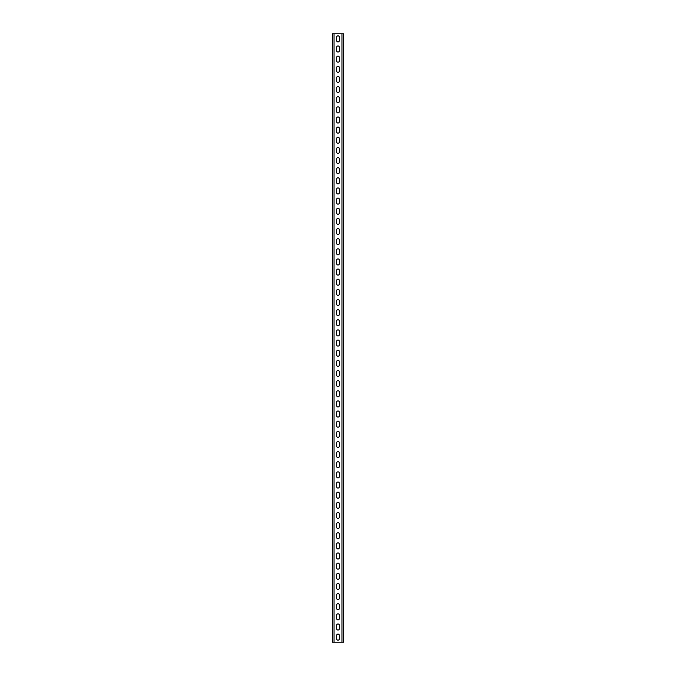 <?xml version="1.0" encoding="UTF-8"?>
<svg xmlns="http://www.w3.org/2000/svg" width="676" height="676" viewBox="0 0 676 676"><rect width="100%" height="100%" fill="white"/><g stroke="black" fill="none" stroke-linecap="round" stroke-linejoin="round"><path stroke-width="1.01" d="M343.577 33.8L343.577 642.2L332.423 642.2L332.423 33.8L343.577 33.8M336.682 40.594L336.682 37.146A1.318 1.318 0 0 1 338 35.828A1.318 1.318 0 0 1 339.318 37.146L339.318 40.594A1.318 1.318 0 0 1 338 41.912A1.318 1.318 0 0 1 336.682 40.594M336.682 50.734L336.682 47.286A1.318 1.318 0 0 1 338 45.968A1.318 1.318 0 0 1 339.318 47.286L339.318 50.734A1.318 1.318 0 0 1 338 52.052A1.318 1.318 0 0 1 336.682 50.734M336.682 60.874L336.682 57.426A1.318 1.318 0 0 1 338 56.108A1.318 1.318 0 0 1 339.318 57.426L339.318 60.874A1.318 1.318 0 0 1 338 62.192A1.318 1.318 0 0 1 336.682 60.874M336.682 71.014L336.682 67.566A1.318 1.318 0 0 1 338 66.248A1.318 1.318 0 0 1 339.318 67.566L339.318 71.014A1.318 1.318 0 0 1 338 72.332A1.318 1.318 0 0 1 336.682 71.014M336.682 81.154L336.682 77.706A1.318 1.318 0 0 1 338 76.388A1.318 1.318 0 0 1 339.318 77.706L339.318 81.154A1.318 1.318 0 0 1 338 82.472A1.318 1.318 0 0 1 336.682 81.154M336.682 91.294L336.682 87.846A1.318 1.318 0 0 1 338 86.528A1.318 1.318 0 0 1 339.318 87.846L339.318 91.294A1.318 1.318 0 0 1 338 92.612A1.318 1.318 0 0 1 336.682 91.294M336.682 101.434L336.682 97.986A1.318 1.318 0 0 1 338 96.668A1.318 1.318 0 0 1 339.318 97.986L339.318 101.434A1.318 1.318 0 0 1 338 102.752A1.318 1.318 0 0 1 336.682 101.434M336.682 111.574L336.682 108.126A1.318 1.318 0 0 1 338 106.808A1.318 1.318 0 0 1 339.318 108.126L339.318 111.574A1.318 1.318 0 0 1 338 112.892A1.318 1.318 0 0 1 336.682 111.574M336.682 121.714L336.682 118.266A1.318 1.318 0 0 1 338 116.948A1.318 1.318 0 0 1 339.318 118.266L339.318 121.714A1.318 1.318 0 0 1 338 123.032A1.318 1.318 0 0 1 336.682 121.714M336.682 131.854L336.682 128.406A1.318 1.318 0 0 1 338 127.088A1.318 1.318 0 0 1 339.318 128.406L339.318 131.854A1.318 1.318 0 0 1 338 133.172A1.318 1.318 0 0 1 336.682 131.854M336.682 141.994L336.682 138.546A1.318 1.318 0 0 1 338 137.228A1.318 1.318 0 0 1 339.318 138.546L339.318 141.994A1.318 1.318 0 0 1 338 143.312A1.318 1.318 0 0 1 336.682 141.994M336.682 152.134L336.682 148.686A1.318 1.318 0 0 1 338 147.368A1.318 1.318 0 0 1 339.318 148.686L339.318 152.134A1.318 1.318 0 0 1 338 153.452A1.318 1.318 0 0 1 336.682 152.134M336.682 162.274L336.682 158.826A1.318 1.318 0 0 1 338 157.508A1.318 1.318 0 0 1 339.318 158.826L339.318 162.274A1.318 1.318 0 0 1 338 163.592A1.318 1.318 0 0 1 336.682 162.274M336.682 172.414L336.682 168.966A1.318 1.318 0 0 1 338 167.648A1.318 1.318 0 0 1 339.318 168.966L339.318 172.414A1.318 1.318 0 0 1 338 173.732A1.318 1.318 0 0 1 336.682 172.414M336.682 182.554L336.682 179.106A1.318 1.318 0 0 1 338 177.788A1.318 1.318 0 0 1 339.318 179.106L339.318 182.554A1.318 1.318 0 0 1 338 183.872A1.318 1.318 0 0 1 336.682 182.554M336.682 192.694L336.682 189.246A1.318 1.318 0 0 1 338 187.928A1.318 1.318 0 0 1 339.318 189.246L339.318 192.694A1.318 1.318 0 0 1 338 194.012A1.318 1.318 0 0 1 336.682 192.694M336.682 202.834L336.682 199.386A1.318 1.318 0 0 1 338 198.068A1.318 1.318 0 0 1 339.318 199.386L339.318 202.834A1.318 1.318 0 0 1 338 204.152A1.318 1.318 0 0 1 336.682 202.834M336.682 212.974L336.682 209.526A1.318 1.318 0 0 1 338 208.208A1.318 1.318 0 0 1 339.318 209.526L339.318 212.974A1.318 1.318 0 0 1 338 214.292A1.318 1.318 0 0 1 336.682 212.974M336.682 223.114L336.682 219.666A1.318 1.318 0 0 1 338 218.348A1.318 1.318 0 0 1 339.318 219.666L339.318 223.114A1.318 1.318 0 0 1 338 224.432A1.318 1.318 0 0 1 336.682 223.114M336.682 233.254L336.682 229.806A1.318 1.318 0 0 1 338 228.488A1.318 1.318 0 0 1 339.318 229.806L339.318 233.254A1.318 1.318 0 0 1 338 234.572A1.318 1.318 0 0 1 336.682 233.254M336.682 243.394L336.682 239.946A1.318 1.318 0 0 1 338 238.628A1.318 1.318 0 0 1 339.318 239.946L339.318 243.394A1.318 1.318 0 0 1 338 244.712A1.318 1.318 0 0 1 336.682 243.394M336.682 253.534L336.682 250.086A1.318 1.318 0 0 1 338 248.768A1.318 1.318 0 0 1 339.318 250.086L339.318 253.534A1.318 1.318 0 0 1 338 254.852A1.318 1.318 0 0 1 336.682 253.534M336.682 263.674L336.682 260.226A1.318 1.318 0 0 1 338 258.908A1.318 1.318 0 0 1 339.318 260.226L339.318 263.674A1.318 1.318 0 0 1 338 264.992A1.318 1.318 0 0 1 336.682 263.674M336.682 273.814L336.682 270.366A1.318 1.318 0 0 1 338 269.048A1.318 1.318 0 0 1 339.318 270.366L339.318 273.814A1.318 1.318 0 0 1 338 275.132A1.318 1.318 0 0 1 336.682 273.814M336.682 283.954L336.682 280.506A1.318 1.318 0 0 1 338 279.188A1.318 1.318 0 0 1 339.318 280.506L339.318 283.954A1.318 1.318 0 0 1 338 285.272A1.318 1.318 0 0 1 336.682 283.954M336.682 294.094L336.682 290.646A1.318 1.318 0 0 1 338 289.328A1.318 1.318 0 0 1 339.318 290.646L339.318 294.094A1.318 1.318 0 0 1 338 295.412A1.318 1.318 0 0 1 336.682 294.094M336.682 304.234L336.682 300.786A1.318 1.318 0 0 1 338 299.468A1.318 1.318 0 0 1 339.318 300.786L339.318 304.234A1.318 1.318 0 0 1 338 305.552A1.318 1.318 0 0 1 336.682 304.234M336.682 314.374L336.682 310.926A1.318 1.318 0 0 1 338 309.608A1.318 1.318 0 0 1 339.318 310.926L339.318 314.374A1.318 1.318 0 0 1 338 315.692A1.318 1.318 0 0 1 336.682 314.374M336.682 324.514L336.682 321.066A1.318 1.318 0 0 1 338 319.748A1.318 1.318 0 0 1 339.318 321.066L339.318 324.514A1.318 1.318 0 0 1 338 325.832A1.318 1.318 0 0 1 336.682 324.514M336.682 334.654L336.682 331.206A1.318 1.318 0 0 1 338 329.888A1.318 1.318 0 0 1 339.318 331.206L339.318 334.654A1.318 1.318 0 0 1 338 335.972A1.318 1.318 0 0 1 336.682 334.654M336.682 344.794L336.682 341.346A1.318 1.318 0 0 1 338 340.028A1.318 1.318 0 0 1 339.318 341.346L339.318 344.794A1.318 1.318 0 0 1 338 346.112A1.318 1.318 0 0 1 336.682 344.794M336.682 354.934L336.682 351.486A1.318 1.318 0 0 1 338 350.168A1.318 1.318 0 0 1 339.318 351.486L339.318 354.934A1.318 1.318 0 0 1 338 356.252A1.318 1.318 0 0 1 336.682 354.934M336.682 365.074L336.682 361.626A1.318 1.318 0 0 1 338 360.308A1.318 1.318 0 0 1 339.318 361.626L339.318 365.074A1.318 1.318 0 0 1 338 366.392A1.318 1.318 0 0 1 336.682 365.074M336.682 375.214L336.682 371.766A1.318 1.318 0 0 1 338 370.448A1.318 1.318 0 0 1 339.318 371.766L339.318 375.214A1.318 1.318 0 0 1 338 376.532A1.318 1.318 0 0 1 336.682 375.214M336.682 385.354L336.682 381.906A1.318 1.318 0 0 1 338 380.588A1.318 1.318 0 0 1 339.318 381.906L339.318 385.354A1.318 1.318 0 0 1 338 386.672A1.318 1.318 0 0 1 336.682 385.354M336.682 395.494L336.682 392.046A1.318 1.318 0 0 1 338 390.728A1.318 1.318 0 0 1 339.318 392.046L339.318 395.494A1.318 1.318 0 0 1 338 396.812A1.318 1.318 0 0 1 336.682 395.494M336.682 405.634L336.682 402.186A1.318 1.318 0 0 1 338 400.868A1.318 1.318 0 0 1 339.318 402.186L339.318 405.634A1.318 1.318 0 0 1 338 406.952A1.318 1.318 0 0 1 336.682 405.634M336.682 415.774L336.682 412.326A1.318 1.318 0 0 1 338 411.008A1.318 1.318 0 0 1 339.318 412.326L339.318 415.774A1.318 1.318 0 0 1 338 417.092A1.318 1.318 0 0 1 336.682 415.774M336.682 425.914L336.682 422.466A1.318 1.318 0 0 1 338 421.148A1.318 1.318 0 0 1 339.318 422.466L339.318 425.914A1.318 1.318 0 0 1 338 427.232A1.318 1.318 0 0 1 336.682 425.914M336.682 436.054L336.682 432.606A1.318 1.318 0 0 1 338 431.288A1.318 1.318 0 0 1 339.318 432.606L339.318 436.054A1.318 1.318 0 0 1 338 437.372A1.318 1.318 0 0 1 336.682 436.054M336.682 446.194L336.682 442.746A1.318 1.318 0 0 1 338 441.428A1.318 1.318 0 0 1 339.318 442.746L339.318 446.194A1.318 1.318 0 0 1 338 447.512A1.318 1.318 0 0 1 336.682 446.194M336.682 456.334L336.682 452.886A1.318 1.318 0 0 1 338 451.568A1.318 1.318 0 0 1 339.318 452.886L339.318 456.334A1.318 1.318 0 0 1 338 457.652A1.318 1.318 0 0 1 336.682 456.334M336.682 466.474L336.682 463.026A1.318 1.318 0 0 1 338 461.708A1.318 1.318 0 0 1 339.318 463.026L339.318 466.474A1.318 1.318 0 0 1 338 467.792A1.318 1.318 0 0 1 336.682 466.474M336.682 476.614L336.682 473.166A1.318 1.318 0 0 1 338 471.848A1.318 1.318 0 0 1 339.318 473.166L339.318 476.614A1.318 1.318 0 0 1 338 477.932A1.318 1.318 0 0 1 336.682 476.614M336.682 486.754L336.682 483.306A1.318 1.318 0 0 1 338 481.988A1.318 1.318 0 0 1 339.318 483.306L339.318 486.754A1.318 1.318 0 0 1 338 488.072A1.318 1.318 0 0 1 336.682 486.754M336.682 496.894L336.682 493.446A1.318 1.318 0 0 1 338 492.128A1.318 1.318 0 0 1 339.318 493.446L339.318 496.894A1.318 1.318 0 0 1 338 498.212A1.318 1.318 0 0 1 336.682 496.894M336.682 507.034L336.682 503.586A1.318 1.318 0 0 1 338 502.268A1.318 1.318 0 0 1 339.318 503.586L339.318 507.034A1.318 1.318 0 0 1 338 508.352A1.318 1.318 0 0 1 336.682 507.034M336.682 517.174L336.682 513.726A1.318 1.318 0 0 1 338 512.408A1.318 1.318 0 0 1 339.318 513.726L339.318 517.174A1.318 1.318 0 0 1 338 518.492A1.318 1.318 0 0 1 336.682 517.174M336.682 527.314L336.682 523.866A1.318 1.318 0 0 1 338 522.548A1.318 1.318 0 0 1 339.318 523.866L339.318 527.314A1.318 1.318 0 0 1 338 528.632A1.318 1.318 0 0 1 336.682 527.314M336.682 537.454L336.682 534.006A1.318 1.318 0 0 1 338 532.688A1.318 1.318 0 0 1 339.318 534.006L339.318 537.454A1.318 1.318 0 0 1 338 538.772A1.318 1.318 0 0 1 336.682 537.454M336.682 547.594L336.682 544.146A1.318 1.318 0 0 1 338 542.828A1.318 1.318 0 0 1 339.318 544.146L339.318 547.594A1.318 1.318 0 0 1 338 548.912A1.318 1.318 0 0 1 336.682 547.594M336.682 557.734L336.682 554.286A1.318 1.318 0 0 1 338 552.968A1.318 1.318 0 0 1 339.318 554.286L339.318 557.734A1.318 1.318 0 0 1 338 559.052A1.318 1.318 0 0 1 336.682 557.734M336.682 567.874L336.682 564.426A1.318 1.318 0 0 1 338 563.108A1.318 1.318 0 0 1 339.318 564.426L339.318 567.874A1.318 1.318 0 0 1 338 569.192A1.318 1.318 0 0 1 336.682 567.874M336.682 578.014L336.682 574.566A1.318 1.318 0 0 1 338 573.248A1.318 1.318 0 0 1 339.318 574.566L339.318 578.014A1.318 1.318 0 0 1 338 579.332A1.318 1.318 0 0 1 336.682 578.014M336.682 588.154L336.682 584.706A1.318 1.318 0 0 1 338 583.388A1.318 1.318 0 0 1 339.318 584.706L339.318 588.154A1.318 1.318 0 0 1 338 589.472A1.318 1.318 0 0 1 336.682 588.154M336.682 598.294L336.682 594.846A1.318 1.318 0 0 1 338 593.528A1.318 1.318 0 0 1 339.318 594.846L339.318 598.294A1.318 1.318 0 0 1 338 599.612A1.318 1.318 0 0 1 336.682 598.294M336.682 608.434L336.682 604.986A1.318 1.318 0 0 1 338 603.668A1.318 1.318 0 0 1 339.318 604.986L339.318 608.434A1.318 1.318 0 0 1 338 609.752A1.318 1.318 0 0 1 336.682 608.434M336.682 618.574L336.682 615.126A1.318 1.318 0 0 1 338 613.808A1.318 1.318 0 0 1 339.318 615.126L339.318 618.574A1.318 1.318 0 0 1 338 619.892A1.318 1.318 0 0 1 336.682 618.574M336.682 628.714L336.682 625.266A1.318 1.318 0 0 1 338 623.948A1.318 1.318 0 0 1 339.318 625.266L339.318 628.714A1.318 1.318 0 0 1 338 630.032A1.318 1.318 0 0 1 336.682 628.714M336.682 638.854L336.682 635.406A1.318 1.318 0 0 1 338 634.088A1.318 1.318 0 0 1 339.318 635.406L339.318 638.854A1.318 1.318 0 0 1 338 640.172A1.318 1.318 0 0 1 336.682 638.854M341.955 33.8L341.955 642.2M334.045 33.8L334.045 642.2"/></g></svg>
